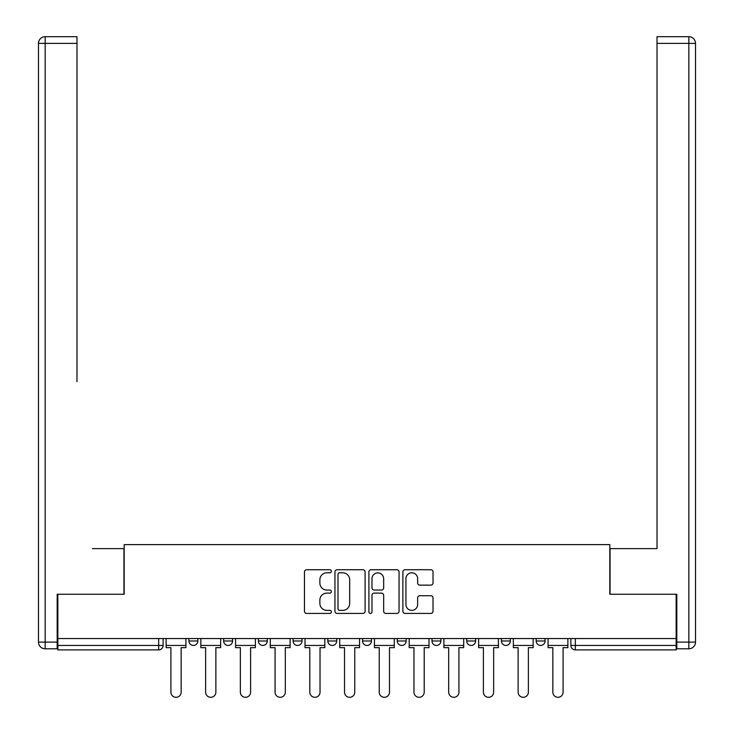 <?xml version="1.0" encoding="UTF-8"?>
<svg xmlns="http://www.w3.org/2000/svg" width="734" height="734" viewBox="0 0 734 734"><rect width="100%" height="100%" fill="white"/><g stroke="black" fill="none" stroke-linecap="round" stroke-linejoin="round"><path stroke-width="1.1" d="M331.392 571.263A1.532 1.532 0 0 0 329.86 569.731L306.647 569.731A2.184 2.184 0 0 0 304.463 571.914L304.463 611.239A2.184 2.184 0 0 0 306.647 613.422L329.86 613.422A1.532 1.532 0 0 0 331.392 611.899A1.532 1.532 0 0 0 329.86 610.367L326.859 610.367A6.991 6.991 0 0 1 319.868 603.376L319.868 600.1A6.991 6.991 0 0 1 326.859 593.109L329.86 593.109A1.532 1.532 0 0 0 331.392 591.576A1.532 1.532 0 0 0 329.86 590.044L326.859 590.044A6.991 6.991 0 0 1 319.868 583.053L319.868 579.777A6.991 6.991 0 0 1 326.859 572.786L329.86 572.786A1.532 1.532 0 0 0 331.392 571.263M466.714 638.543L466.714 640.993L475.614 640.993A4.45 4.45 0 0 1 471.164 645.443A4.45 4.45 0 0 1 466.714 640.993L466.714 638.543M397.268 638.543L397.268 640.993L406.177 640.993A4.45 4.45 0 0 1 401.718 645.443A4.45 4.45 0 0 1 397.268 640.993L397.268 638.543M362.55 638.543L362.55 640.993L371.45 640.993A4.45 4.45 0 0 1 367 645.443A4.45 4.45 0 0 1 362.55 640.993L362.55 638.543M293.105 638.543L293.105 640.993L302.004 640.993A4.45 4.45 0 0 1 297.554 645.443A4.45 4.45 0 0 1 293.105 640.993L293.105 638.543M430.849 585.136A2.184 2.184 0 0 0 433.032 582.952L433.032 571.914A2.184 2.184 0 0 0 430.849 569.731L405.067 569.731A2.184 2.184 0 0 0 402.883 571.914L402.883 611.239A2.184 2.184 0 0 0 405.067 613.422L430.849 613.422A2.184 2.184 0 0 0 433.032 611.239L433.032 597.916A2.184 2.184 0 0 0 430.849 595.733L419.811 595.733A2.184 2.184 0 0 0 417.628 597.916L417.628 604.522A5.844 5.844 0 0 1 411.783 610.367A5.844 5.844 0 0 1 405.939 604.522L405.939 578.631A5.844 5.844 0 0 1 411.783 572.786A5.844 5.844 0 0 1 417.628 578.631L417.628 582.952A2.184 2.184 0 0 0 419.811 585.136L430.849 585.136M57.848 638.543L57.848 594.246L124.174 594.246L124.174 544.61L609.826 544.61L609.826 594.246L676.152 594.246L676.152 638.543L57.848 638.543L57.848 645.443L163.122 645.443L163.122 638.543L163.122 645.443A4.45 4.45 0 0 1 158.672 649.893L57.848 649.893L57.848 645.443M365.092 571.914A2.184 2.184 0 0 0 362.908 569.731L337.126 569.731A2.184 2.184 0 0 0 334.943 571.914L334.943 611.239A2.184 2.184 0 0 0 337.126 613.422L362.908 613.422A2.184 2.184 0 0 0 365.092 611.239L365.092 571.914M371.092 569.731L396.874 569.731A2.184 2.184 0 0 1 399.057 571.914L399.057 611.239A2.184 2.184 0 0 1 396.874 613.422L385.845 613.422A2.184 2.184 0 0 1 383.662 611.239L383.662 595.292A2.184 2.184 0 0 0 381.478 593.109L374.156 593.109A2.184 2.184 0 0 0 371.973 595.292L371.973 611.899A1.532 1.532 0 0 1 370.441 613.422A1.532 1.532 0 0 1 368.908 611.899L368.908 571.914A2.184 2.184 0 0 1 371.092 569.731M570.878 638.543L570.878 645.443L676.152 645.443L676.152 649.893L575.328 649.893A4.45 4.45 0 0 1 570.878 645.443M676.152 638.543L676.152 645.443M545.059 638.543L545.059 640.993A4.45 4.45 0 0 1 540.609 645.443A4.45 4.45 0 0 1 536.159 640.993L545.059 640.993M536.159 638.543L536.159 640.993M510.341 638.543L510.341 640.993A4.45 4.45 0 0 1 505.882 645.443A4.45 4.45 0 0 1 501.432 640.993L510.341 640.993L510.341 638.543M501.432 638.543L501.432 640.993M475.614 638.543L475.614 640.993M440.895 638.543L440.895 640.993A4.45 4.45 0 0 1 436.446 645.443A4.45 4.45 0 0 1 431.996 640.993L440.895 640.993L440.895 638.543M431.996 638.543L431.996 640.993M406.177 638.543L406.177 640.993L406.177 638.543M371.45 640.993L371.45 638.543L371.45 640.993A4.45 4.45 0 0 1 367 645.443M336.732 638.543L336.732 640.993A4.45 4.45 0 0 1 332.282 645.443A4.45 4.45 0 0 1 327.823 640.993A4.45 4.45 0 0 0 332.282 645.443A4.45 4.45 0 0 0 336.732 640.993L336.732 638.543M327.823 638.543L327.823 640.993L336.732 640.993M302.004 638.543L302.004 640.993M267.286 638.543L267.286 640.993A4.45 4.45 0 0 1 262.836 645.443A4.45 4.45 0 0 1 258.386 640.993A4.45 4.45 0 0 0 262.836 645.443A4.45 4.45 0 0 0 267.286 640.993L258.386 640.993L258.386 638.543M223.659 638.543L223.659 640.993L232.568 640.993L232.568 638.543L232.568 640.993A4.45 4.45 0 0 1 228.118 645.443A4.45 4.45 0 0 1 223.659 640.993A4.45 4.45 0 0 0 228.118 645.443M188.941 638.543L188.941 640.993L197.841 640.993L197.841 638.543L197.841 640.993A4.45 4.45 0 0 1 193.391 645.443A4.45 4.45 0 0 1 188.941 640.993A4.45 4.45 0 0 0 193.391 645.443M158.672 638.543L158.672 649.893A4.45 4.45 0 0 0 163.122 645.443M339.53 572.786A1.532 1.532 0 0 0 337.998 574.318L337.998 608.835A1.532 1.532 0 0 0 339.53 610.367L342.695 610.367A6.991 6.991 0 0 0 349.687 603.376L349.687 579.777A6.991 6.991 0 0 0 342.695 572.786L339.53 572.786M383.662 578.741A5.844 5.844 0 0 0 377.817 572.896A5.844 5.844 0 0 0 371.973 578.741L371.973 587.861A2.184 2.184 0 0 0 374.156 590.044L381.478 590.044A2.184 2.184 0 0 0 383.662 587.861L383.662 578.741M166.123 645.443L166.123 647.663L170.912 647.663L170.912 692.18A5.12 5.12 0 0 0 176.032 697.3A5.12 5.12 0 0 0 181.151 692.18L181.151 647.663L185.931 647.663L185.931 645.443L166.123 645.443L166.123 638.543M185.931 645.443L185.931 638.543M57.179 642.103L57.179 648.783L45.159 648.783A6.679 6.679 0 0 1 38.48 642.103L38.48 43.379L45.159 43.379L45.159 36.7L76.987 36.7L76.987 43.379L45.159 43.379L45.159 642.103L57.179 642.103L57.179 594.246L123.945 594.246L123.945 548.619L92.346 548.619M76.987 43.379L76.987 381.689M45.159 36.7A6.679 6.679 0 0 0 38.48 43.379A6.679 6.679 0 0 1 45.159 36.7M641.654 548.619L657.013 548.619L657.013 36.7L688.841 36.7L657.013 36.7M676.821 642.103L688.841 642.103L688.841 648.783A6.679 6.679 0 0 0 695.52 642.103L695.52 43.379L695.52 642.103A6.679 6.679 0 0 1 688.841 648.783L676.821 648.783L676.821 594.246L610.055 594.246L610.055 548.619L657.013 548.619L657.013 381.689M688.841 36.7A6.679 6.679 0 0 1 695.52 43.379A6.679 6.679 0 0 0 688.841 36.7A6.679 6.679 0 0 1 695.52 43.379A6.679 6.679 0 0 0 688.841 36.7L688.841 43.379L657.013 43.379M200.85 645.443L200.85 647.663L205.63 647.663L205.63 692.18A5.12 5.12 0 0 0 210.75 697.3A5.12 5.12 0 0 0 215.869 692.18L215.869 647.663L220.659 647.663L220.659 645.443L200.85 645.443L200.85 638.543M220.659 645.443L220.659 638.543M235.568 645.443L235.568 647.663L240.357 647.663L240.357 692.18A5.12 5.12 0 0 0 245.477 697.3A5.12 5.12 0 0 0 250.597 692.18L250.597 647.663L255.377 647.663L255.377 645.443L235.568 645.443L235.568 638.543M255.377 645.443L255.377 638.543M270.296 645.443L270.296 647.663L275.076 647.663L275.076 692.18A5.12 5.12 0 0 0 280.195 697.3A5.12 5.12 0 0 0 285.315 692.18L285.315 647.663L290.104 647.663L290.104 645.443L270.296 645.443L270.296 638.543M290.104 645.443L290.104 638.543M305.014 645.443L305.014 647.663L309.794 647.663L309.794 692.18A5.12 5.12 0 0 0 314.914 697.3A5.12 5.12 0 0 0 320.033 692.18L320.033 647.663L324.823 647.663L324.823 645.443L305.014 645.443L305.014 638.543M324.823 645.443L324.823 638.543M339.732 645.443L339.732 647.663L344.521 647.663L344.521 692.18A5.12 5.12 0 0 0 349.641 697.3A5.12 5.12 0 0 0 354.761 692.18L354.761 647.663L359.541 647.663L359.541 645.443L339.732 645.443L339.732 638.543M359.541 645.443L359.541 638.543M374.459 645.443L374.459 647.663L379.239 647.663L379.239 692.18A5.12 5.12 0 0 0 384.359 697.3A5.12 5.12 0 0 0 389.479 692.18L389.479 647.663L394.268 647.663L394.268 645.443L374.459 645.443L374.459 638.543M394.268 645.443L394.268 638.543M409.177 645.443L409.177 647.663L413.967 647.663L413.967 692.18A5.12 5.12 0 0 0 419.086 697.3A5.12 5.12 0 0 0 424.206 692.18L424.206 647.663L428.986 647.663L428.986 645.443L409.177 645.443L409.177 638.543M428.986 645.443L428.986 638.543M443.896 645.443L443.896 647.663L448.685 647.663L448.685 692.18A5.12 5.12 0 0 0 453.805 697.3A5.12 5.12 0 0 0 458.924 692.18L458.924 647.663L463.704 647.663L463.704 645.443L443.896 645.443L443.896 638.543M463.704 645.443L463.704 638.543M478.623 645.443L478.623 647.663L483.403 647.663L483.403 692.18A5.12 5.12 0 0 0 488.523 697.3A5.12 5.12 0 0 0 493.643 692.18L493.643 647.663L498.432 647.663L498.432 645.443L478.623 645.443L478.623 638.543M498.432 645.443L498.432 638.543M513.341 645.443L513.341 647.663L518.131 647.663L518.131 692.18A5.12 5.12 0 0 0 523.25 697.3A5.12 5.12 0 0 0 528.37 692.18L528.37 647.663L533.15 647.663L533.15 645.443L513.341 645.443L513.341 638.543M533.15 645.443L533.15 638.543M548.069 645.443L548.069 647.663L552.849 647.663L552.849 692.18A5.12 5.12 0 0 0 557.968 697.3A5.12 5.12 0 0 0 563.088 692.18L563.088 647.663L567.877 647.663L567.877 645.443L548.069 645.443L548.069 638.543M567.877 645.443L567.877 638.543M575.328 638.543L575.328 649.893M45.159 648.783L45.159 642.103L38.48 642.103M695.52 642.103L688.841 642.103L688.841 43.379L695.52 43.379"/></g></svg>
